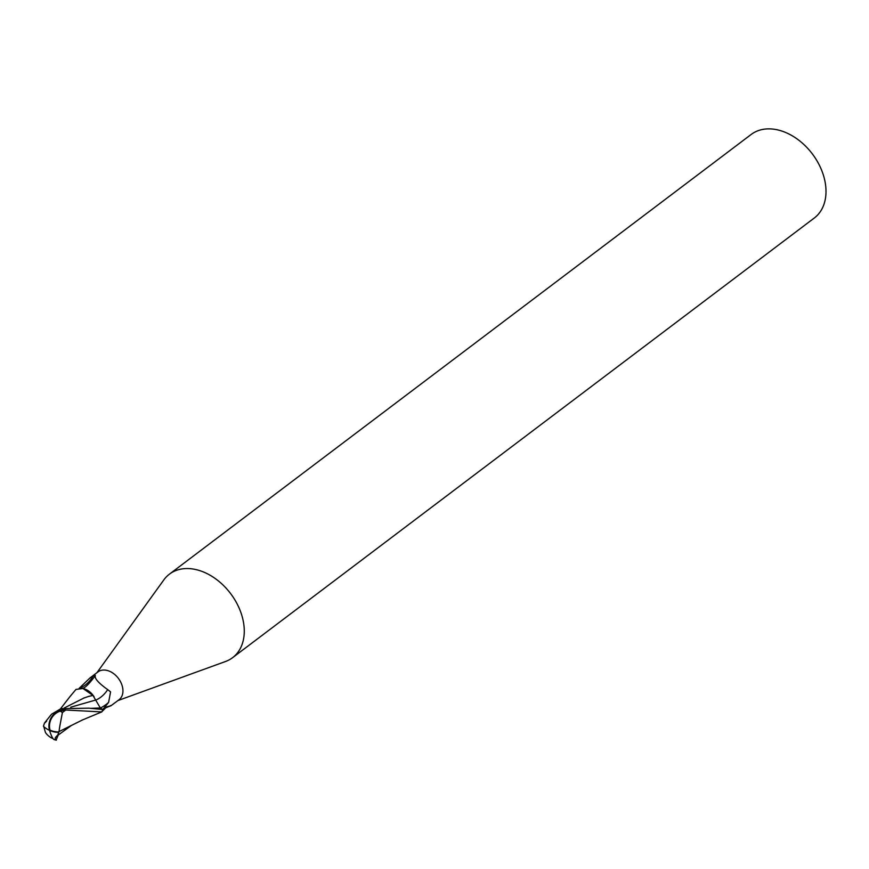 <?xml version="1.0" encoding="UTF-8"?>
<svg xmlns="http://www.w3.org/2000/svg" width="869" height="869" viewBox="0 0 869 869"><rect width="100%" height="100%" fill="white"/><g stroke="black" fill="none" stroke-linecap="round" stroke-linejoin="round"><path stroke-width="1.3" d="M111.102 705.661L119.042 699.741A17.456 12.362 -127.1 0 0 121.421 683.653A17.456 12.362 -127.1 0 0 98.001 671.889L90.039 677.907L93.113 675.897L94.938 676.115C88.203 685.185 83.685 689.247 81.393 688.281M95.829 700.056A18.999 12.524 128.5 0 0 107.669 689.606L110.569 691.854L108.603 702.391L102.748 709.604A17.456 12.362 -127.1 0 1 101.955 711.548L106.778 706.845L110.493 705.878L105.127 708.072M111.08 705.758L110.493 705.878A18.922 3.498 -79.3 0 0 110.428 705.585M117.988 700.544L225.538 661.494A52.357 37.085 -127.1 0 0 232.577 657.692A52.357 37.085 -127.1 0 0 239.703 609.43A52.357 37.085 -127.1 0 0 169.433 574.148A52.357 37.085 -127.1 0 0 163.85 579.873L96.937 672.693M232.577 657.692L814.307 218A52.357 37.085 -127.1 0 0 821.433 169.748A52.357 37.085 -127.1 0 0 751.164 134.467L169.433 574.148M94.102 696.775A14.979 10.602 -127.1 0 0 82.957 688.498L92.961 695.439L100.348 707.974L103.324 709.886M95.362 675.419L95.232 675.604C94.428 678.417 98.577 683.077 107.669 689.606M79.188 688.291L79.253 688.237A18.922 12.481 128.5 0 0 93.113 675.897M79.253 688.237L90.039 677.907M45.492 722.465L44.504 722.997L43.45 726.212A16.902 6.344 15 0 0 49.555 730.384A15.11 13.556 -62.8 0 1 63.307 709.94L65.588 709.875A17.456 12.362 52.9 0 1 65.762 710.006L101.738 711.928A17.456 12.362 -127.1 0 0 102.77 709.528L88.986 708.17L60.982 708.648L51.532 714.22L44.504 722.997L46.644 721.183M58.19 735.174L56.137 740.073C54.497 738.911 54.953 737.401 57.528 735.565L71.377 725.463M59.711 726.723L62.405 712.537A16.587 11.753 -127.1 0 0 60.243 711.157A14.436 12.948 117.2 0 0 50.076 730.112A14.436 12.948 117.2 0 0 50.087 730.156A16.283 11.884 -3.5 0 0 58.962 731.915L59.711 726.723M43.776 726.56L45.438 732.502A16.848 16.848 0 0 0 53.052 738.617M56.648 736.01L57.528 735.565L58.962 731.915M69.281 726.875L70.085 726.375M101.738 711.928L82.609 719.89L58.973 731.633M58.592 732.328A16.902 12.329 176.5 0 1 49.555 730.384L50.087 730.156M49.555 730.384A15.11 2.846 76.9 0 0 54.15 739.606A17.456 17.456 0 0 0 56.366 740.149M64.176 708.018L84.184 697.905M88.084 696.558L92.961 695.439M70.107 696.427L75.994 689.41L82.957 688.498M65.588 709.875L60.243 711.157M62.405 712.537L65.762 710.006M83.674 698.089L89.214 696.21M70.715 707.203L95.829 699.99M100.402 708.007A26.222 17.304 128.5 0 0 108.603 702.391M56.137 740.073L57.875 735.37M91.223 708.333L100.348 707.974M63.307 709.94A17.456 12.362 -127.1 0 0 60.982 708.648M60.548 708.756L70.378 696.069"/></g></svg>
